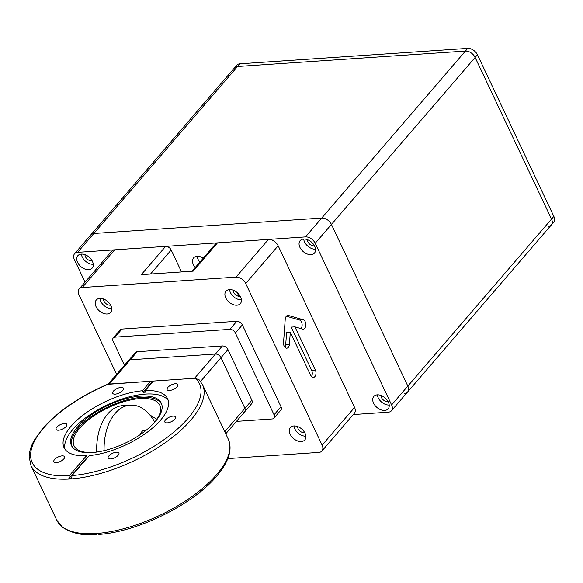 <?xml version="1.0" encoding="UTF-8"?>
<svg xmlns="http://www.w3.org/2000/svg" width="583" height="583" viewBox="0 0 583 583"><rect width="100%" height="100%" fill="white"/><g stroke="black" fill="none" stroke-linecap="round" stroke-linejoin="round"><path stroke-width="0.87" d="M380.954 395.434A5.334 3.534 -139.3 0 0 381.442 397.533A5.334 3.534 -139.3 0 0 388.103 401.585M373.565 403.145A9.481 6.282 -139.3 0 0 380.735 409.754A9.481 6.282 -139.3 0 0 388.161 408.829A9.481 6.282 -139.3 0 0 388.38 402.139A9.481 6.282 -139.3 0 0 381.209 395.529A9.481 6.282 -139.3 0 0 373.783 396.455A9.481 6.282 -139.3 0 0 373.565 403.145M377.361 394.844A9.481 6.282 -139.3 0 0 378.199 397.759A9.481 6.282 -139.3 0 0 389.218 405.047M307.307 239.628A5.334 3.534 -139.3 0 0 307.788 241.726A5.334 3.534 -139.3 0 0 314.448 245.778M299.91 247.338A9.481 6.282 -139.3 0 0 307.088 253.948A9.481 6.282 -139.3 0 0 314.514 253.022A9.481 6.282 -139.3 0 0 314.733 246.332A9.481 6.282 -139.3 0 0 307.562 239.722A9.481 6.282 -139.3 0 0 300.136 240.648A9.481 6.282 -139.3 0 0 299.91 247.338M303.714 239.037A9.481 6.282 -139.3 0 0 304.552 241.952A9.481 6.282 -139.3 0 0 315.571 249.24M84.994 254.684A5.334 3.534 -139.3 0 0 85.482 256.79A5.334 3.534 -139.3 0 0 92.143 260.834M77.605 262.394A9.481 6.282 -139.3 0 0 84.783 269.003A9.481 6.282 -139.3 0 0 92.201 268.078A9.481 6.282 -139.3 0 0 92.427 261.388A9.481 6.282 -139.3 0 0 85.249 254.778A9.481 6.282 -139.3 0 0 77.823 255.704A9.481 6.282 -139.3 0 0 77.605 262.394M81.401 254.093A9.481 6.282 -139.3 0 0 82.239 257.008A9.481 6.282 -139.3 0 0 93.258 264.296M203.285 258.152A9.481 6.282 -139.3 0 0 193.585 257.912A9.481 6.282 -139.3 0 0 193.359 264.602A9.481 6.282 -139.3 0 0 195.269 267.473M197.163 256.309A9.481 6.282 -139.3 0 0 197.994 259.216A9.481 6.282 -139.3 0 0 199.903 262.08M239.868 63.809L467.734 48.374A8.3 5.495 40.7 0 1 477.441 54.751L475.123 57.44A8.3 5.495 -139.3 0 0 465.416 51.064L237.551 66.498L465.416 51.064A8.3 5.495 40.7 0 1 475.123 57.44L331.428 224.433A8.3 5.495 -139.3 0 0 321.721 218.057L93.856 233.484L77.634 252.344A8.3 5.495 -139.3 0 0 74.566 253.743L236.8 65.209A8.3 5.495 40.7 0 1 239.868 63.809L237.551 66.498A8.3 5.495 -139.3 0 0 234.483 67.905A8.3 5.495 40.7 0 1 237.551 66.498L93.856 233.484A8.3 5.495 -139.3 0 0 90.788 234.891A8.3 5.495 40.7 0 1 93.856 233.484L321.721 218.057A8.3 5.495 40.7 0 1 331.428 224.433L407.838 386.084A8.3 5.495 40.7 0 1 407.648 391.936A8.3 5.495 -139.3 0 0 407.838 386.084L551.533 219.091A8.3 5.495 40.7 0 1 551.336 224.943A8.3 5.495 -139.3 0 0 551.533 219.091L553.85 216.402A8.3 5.495 40.7 0 1 553.653 222.254L551.336 224.943A8.3 5.495 -139.3 0 1 548.268 226.35M353.276 414.564L388.358 412.188A8.3 5.495 -139.3 0 0 391.426 410.789A8.3 5.495 -139.3 0 0 391.616 404.937L407.838 386.084L331.428 224.433L315.206 243.286A8.3 5.495 -139.3 0 0 305.499 236.909L467.734 48.374M77.634 252.344L305.499 236.909M74.566 253.743A8.3 5.495 -139.3 0 0 74.369 259.595L85.023 282.136M315.206 243.286L391.616 404.937M404.58 393.336A8.3 5.495 -139.3 0 0 407.648 391.936L391.426 410.789M475.123 57.44L551.533 219.091L475.123 57.44M151.893 382.776L151.318 382.812L143.141 392.323A57.265 23.932 154.7 0 1 145.918 392.133L145.182 390.574L153.365 381.063L195.327 378.221L199.269 379.963M143.141 392.323L142.398 390.763A57.265 23.932 154.7 0 0 71.082 426.209A57.265 23.932 154.7 0 0 64.05 447.649A57.265 23.932 154.7 0 0 86.459 455.775L69.246 475.779L68.845 478.658A94.796 39.615 154.7 0 0 71.622 478.468L72.022 475.59L89.235 455.585A57.265 23.932 154.7 0 0 160.558 420.146A57.265 23.932 154.7 0 0 167.591 398.706A57.265 23.932 154.7 0 0 145.182 390.574M167.831 387.418A5.925 2.478 -25.3 0 0 167.102 389.641A5.925 2.478 -25.3 0 0 171.468 390.122A5.925 2.478 -25.3 0 0 177.094 386.791A5.925 2.478 -25.3 0 0 177.822 384.569A5.925 2.478 -25.3 0 0 173.45 384.088A5.925 2.478 -25.3 0 0 167.831 387.418M165.557 419.804A5.925 2.478 -25.3 0 0 164.836 422.026A5.925 2.478 -25.3 0 0 169.201 422.507A5.925 2.478 -25.3 0 0 174.82 419.177A5.925 2.478 -25.3 0 0 175.549 416.962A5.925 2.478 -25.3 0 0 171.183 416.481A5.925 2.478 -25.3 0 0 165.557 419.804M108.919 455.877A5.925 2.478 -25.3 0 0 108.19 458.1A5.925 2.478 -25.3 0 0 112.563 458.581A5.925 2.478 -25.3 0 0 118.181 455.25A5.925 2.478 -25.3 0 0 118.91 453.027A5.925 2.478 -25.3 0 0 114.538 452.546A5.925 2.478 -25.3 0 0 108.919 455.877M153.023 424.074A47.42 19.815 -25.3 0 0 153.978 423.003A47.42 19.815 -25.3 0 0 159.8 405.243A47.42 19.815 -25.3 0 0 124.835 401.395A47.42 19.815 -25.3 0 0 79.871 428.024A47.42 19.815 -25.3 0 0 74.048 445.776A47.42 19.815 -25.3 0 0 92.894 452.495M77.561 426.975A49.679 20.755 154.7 0 1 126.475 398.583A49.679 20.755 154.7 0 1 161.855 404.704A49.679 20.755 154.7 0 1 155.18 421.713A49.679 20.755 154.7 0 1 109.917 449.07A49.679 20.755 154.7 0 1 72.328 447.023A49.679 20.755 154.7 0 1 77.561 426.975M72.737 447.54A49.424 20.653 154.7 0 1 78.311 428.126A49.424 20.653 154.7 0 1 126.285 400.062A49.424 20.653 154.7 0 1 161.994 405.353M65.026 449.289A57.265 23.932 154.7 0 1 72.707 429.642A57.265 23.932 154.7 0 1 124.922 398.102A57.265 23.932 154.7 0 1 168.239 400.499M54.547 459.564A5.925 2.478 -25.3 0 0 53.818 461.78A5.925 2.478 -25.3 0 0 58.191 462.261A5.925 2.478 -25.3 0 0 63.809 458.93A5.925 2.478 -25.3 0 0 64.538 456.715A5.925 2.478 -25.3 0 0 60.166 456.234A5.925 2.478 -25.3 0 0 54.547 459.564M56.813 427.171A5.925 2.478 -25.3 0 0 56.085 429.394A5.925 2.478 -25.3 0 0 60.457 429.875A5.925 2.478 -25.3 0 0 66.076 426.545A5.925 2.478 -25.3 0 0 66.805 424.322A5.925 2.478 -25.3 0 0 62.432 423.841A5.925 2.478 -25.3 0 0 56.813 427.171M113.452 391.098A5.925 2.478 -25.3 0 0 112.73 393.321A5.925 2.478 -25.3 0 0 117.096 393.802A5.925 2.478 -25.3 0 0 122.722 390.472A5.925 2.478 -25.3 0 0 123.443 388.256A5.925 2.478 -25.3 0 0 119.078 387.775A5.925 2.478 -25.3 0 0 113.452 391.098M97.193 533.824L96.093 534.626L94.993 533.97A94.796 39.615 -25.3 0 0 97.769 533.78L98.891 534.436C137.573 531.929 193.162 504.492 216.563 476.311C228.813 461.809 232.719 449.413 228.266 439.123A94.847 39.637 -25.3 0 1 216.621 474.635A94.847 39.637 -25.3 0 1 126.7 527.892A94.847 39.637 -25.3 0 1 56.77 520.189L62.57 527.338C72.037 533.401 83.209 535.828 96.093 534.626M198.861 379.402L202.49 384.591A94.847 39.637 154.7 0 1 190.845 420.103A94.847 39.637 154.7 0 1 100.925 473.36A94.847 39.637 154.7 0 1 30.994 465.657L29.15 456.802C29.259 451.577 30.986 446.031 34.324 440.165L42.69 428.469C58.147 411.11 79.725 396.404 107.425 384.365L150.582 381.253L142.398 390.763M151.318 382.812L150.582 381.253M87.756 457.305A57.265 23.932 154.7 0 1 87.195 457.334L68.845 478.658M86.459 455.775L87.195 457.334M150.276 415.49L156.885 419.213M243.06 412.458A4.744 3.141 -139.3 0 0 244.816 411.656A4.744 3.141 -139.3 0 0 244.926 408.311L220.986 357.678A4.744 3.141 -139.3 0 0 215.44 354.034A4.744 3.141 40.7 0 1 220.986 357.678L244.926 408.311A4.744 3.141 40.7 0 1 244.816 411.656L251.769 403.582A4.744 3.141 -139.3 0 0 251.878 400.237L227.938 349.596A4.744 3.141 -139.3 0 0 222.393 345.952L137.173 351.724L130.22 359.806L215.44 354.034L130.22 359.806A4.744 3.141 -139.3 0 0 128.471 360.607A4.744 3.141 40.7 0 1 130.22 359.806L109.364 384.044A4.744 3.141 -139.3 0 0 107.615 384.846M109.364 384.044L194.584 378.272L222.393 345.952M301.294 441.535A9.481 6.282 -139.3 0 0 304.8 439.932A9.481 6.282 -139.3 0 0 303.626 430.997A9.481 6.282 -139.3 0 0 293.927 425.954A9.481 6.282 -139.3 0 0 290.421 427.558A9.481 6.282 -139.3 0 0 291.595 436.499A9.481 6.282 -139.3 0 0 301.294 441.535M107.17 313.989A9.481 6.282 -139.3 0 0 110.675 312.386A9.481 6.282 -139.3 0 0 109.502 303.452A9.481 6.282 -139.3 0 0 99.802 298.409A9.481 6.282 -139.3 0 0 96.297 300.012A9.481 6.282 -139.3 0 0 97.47 308.954A9.481 6.282 -139.3 0 0 107.17 313.989M236.851 305.208A9.481 6.282 -139.3 0 0 240.356 303.605A9.481 6.282 -139.3 0 0 239.183 294.663A9.481 6.282 -139.3 0 0 229.483 289.627A9.481 6.282 -139.3 0 0 225.978 291.23A9.481 6.282 -139.3 0 0 227.151 300.165A9.481 6.282 -139.3 0 0 236.851 305.208M288.323 347.344A4.744 2.951 86.1 0 0 289.423 344.298L290.298 332.252L310.71 375.43A4.744 2.951 86.1 0 0 313.348 377.471A4.744 2.951 86.1 0 0 314.864 376.633A4.744 2.951 86.1 0 0 315.345 370.045L294.932 326.866L302.533 329.06A4.744 2.951 86.1 0 0 303.189 329.133A4.744 2.951 86.1 0 0 304.712 328.302A4.744 2.951 86.1 0 0 305.718 323.405A4.744 2.951 86.1 0 0 303.211 319.746L288.505 315.498A4.744 2.951 86.1 0 0 287.849 315.425A4.744 2.951 86.1 0 0 285.225 319.302L283.542 342.6A4.744 2.951 86.1 0 0 286.807 348.182A4.744 2.951 86.1 0 0 288.323 347.344M284.883 347.249A4.744 2.951 86.1 0 0 285.721 344.546L286.588 332.499L290.298 332.252M311.424 376.538A4.744 2.951 86.1 0 0 311.635 370.3L291.223 327.114L294.932 326.866M300.959 328.608A4.744 2.951 86.1 0 0 301.01 328.55A4.744 2.951 86.1 0 0 302.016 323.66A4.744 2.951 86.1 0 0 299.502 319.994L286.377 316.205M79.171 288.942L111.615 251.237A8.3 5.495 40.7 0 1 114.683 249.83L82.239 287.536A8.3 5.495 -139.3 0 0 79.171 288.942A8.3 5.495 -139.3 0 0 78.975 294.794L116.607 374.395M114.683 249.83L165.63 246.383A4.744 3.141 40.7 0 1 171.176 250.027L181.532 271.933M192.04 271.226L215.746 243.672A4.744 3.141 40.7 0 1 217.503 242.871L193.17 271.146L141.297 274.659L165.63 246.383M237.179 292.579L238.972 296.375M217.503 242.871L268.45 239.416A8.3 5.495 40.7 0 1 278.157 245.793L354.566 407.444A8.3 5.495 40.7 0 1 354.369 413.296L321.925 451.002A8.3 5.495 -139.3 0 0 322.122 445.15L354.566 407.444M82.239 287.536L235.998 277.122L268.45 239.416M278.157 245.793L245.705 283.498A8.3 5.495 -139.3 0 0 235.998 277.122M245.705 283.498L322.122 445.15M227.844 458.573L318.857 452.408A8.3 5.495 -139.3 0 0 321.925 451.002M152.338 381.136A4.744 2.951 -93.9 0 1 152.637 381.909M233.149 290.21A5.334 3.534 -139.3 0 0 239.875 296.412A5.334 3.534 -139.3 0 0 240.291 296.361M229.556 289.62A9.481 6.282 -139.3 0 0 241.413 299.822M103.468 298.992A5.334 3.534 -139.3 0 0 110.194 305.193A5.334 3.534 -139.3 0 0 110.617 305.142M99.875 298.401A9.481 6.282 -139.3 0 0 111.732 308.604M297.592 426.537A5.334 3.534 -139.3 0 0 304.319 432.739A5.334 3.534 -139.3 0 0 304.734 432.688M294 425.954A9.481 6.282 -139.3 0 0 305.856 436.157M236.45 421.378L272.195 418.958A4.744 3.141 -139.3 0 0 273.952 418.157A4.744 3.141 -139.3 0 0 274.061 414.812L235.394 333.01A4.744 3.141 -139.3 0 0 229.848 329.366L114.989 337.149A4.744 3.141 -139.3 0 0 113.24 337.951A4.744 3.141 -139.3 0 0 113.124 341.295L124.456 365.271M229.848 329.366L236.8 321.291A4.744 3.141 40.7 0 1 242.346 324.935L235.394 333.01M236.8 321.291L121.942 329.067L114.989 337.149M113.24 337.951L120.193 329.869A4.744 3.141 40.7 0 1 121.942 329.067M274.061 414.812L281.013 406.73A4.744 3.141 40.7 0 1 280.904 410.075L273.952 418.157M281.013 406.73L242.346 324.935M137.173 351.724A4.744 3.141 -139.3 0 0 135.424 352.526L108.219 384.139M152.119 416.051A11.383 7.535 -139.3 0 0 150.465 415.723M104.087 450.659A47.019 29.245 -93.9 0 1 115.157 413.427A47.019 29.245 -93.9 0 1 132.581 405.127A47.019 29.245 -93.9 0 1 154.728 422.107M132.589 405.127A47.259 47.259 0 0 0 120.499 405.943A47.019 29.245 86.1 0 0 107.746 413.93A47.019 29.245 86.1 0 0 96.705 452.073M146.267 430.174L144.438 430.298A8.3 5.16 86.1 0 0 140.321 434.546M477.441 54.751L553.85 216.402M72.022 475.59A92.478 38.646 -25.3 0 0 188.069 418.281A92.478 38.646 -25.3 0 0 195.327 378.221M108.62 384.095A92.478 38.646 -25.3 0 0 43.572 428.068A92.478 38.646 -25.3 0 0 69.246 475.779M227.938 349.596L200.574 381.406M224.776 431.733L251.878 400.237M285.721 344.546L289.423 344.298M311.635 370.3L315.345 370.045M299.502 319.994L303.211 319.746M171.176 250.027L150.516 274.039M287.208 315.585L288.505 315.498M407.648 391.936L551.336 224.943M202.49 384.591L228.266 439.123M30.994 465.657L56.77 520.189M225.752 433.81L244.816 411.656"/></g></svg>
